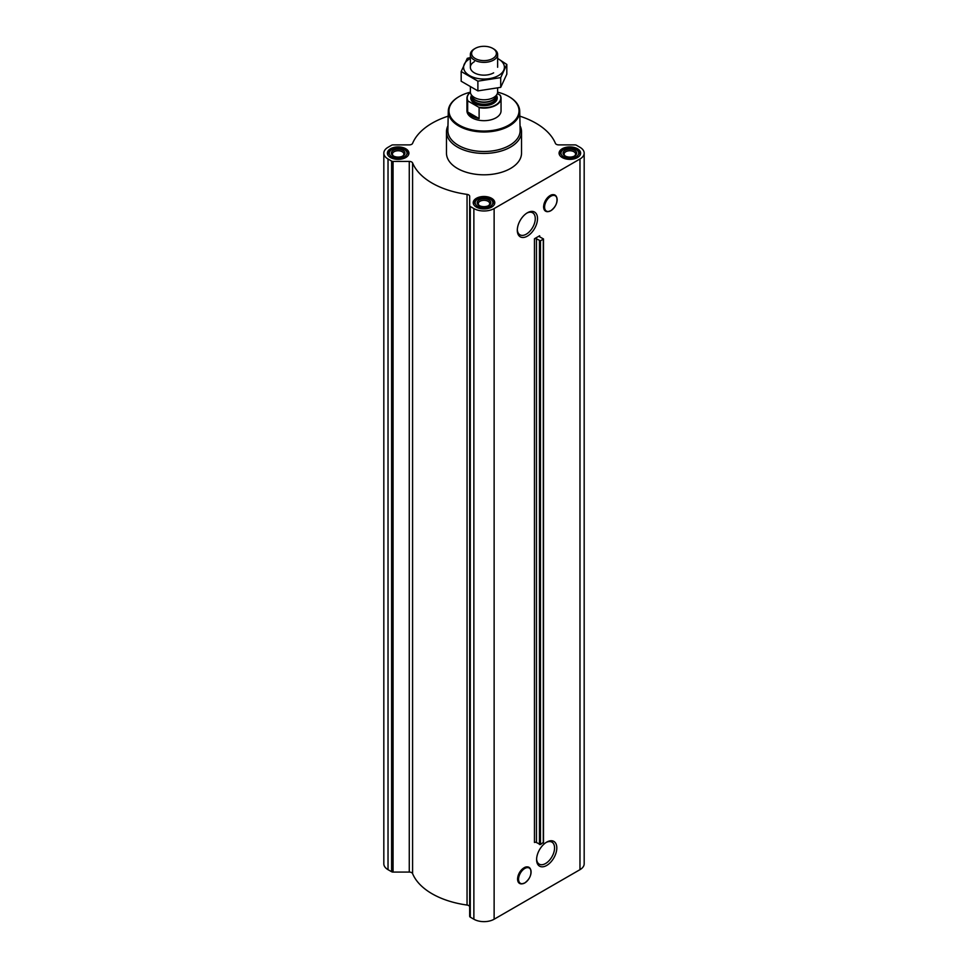 <?xml version="1.0" encoding="UTF-8"?>
<svg xmlns="http://www.w3.org/2000/svg" width="968" height="968" viewBox="0 0 968 968"><rect width="100%" height="100%" fill="white"/><g stroke="black" fill="none" stroke-linecap="round" stroke-linejoin="round"><path stroke-width="1.45" d="M526.834 213.117A12.705 7.333 -60 0 1 532.642 212.791A12.705 7.333 -60 0 1 534.59 222.967A12.705 7.333 -60 0 1 526.289 234.171A12.705 7.333 -60 0 1 519.937 234.8A12.705 7.333 -60 0 1 517.323 229.597M544.149 209.257A9.075 5.239 -60 0 1 545.541 200.376A9.075 5.239 -60 0 1 552.546 194.725M527.415 236.107A14.29 8.252 -60 0 1 517.299 230.275A14.29 8.252 -60 0 1 527.415 212.766A14.29 8.252 -60 0 1 537.518 218.599A14.29 8.252 -60 0 1 527.415 236.107M534.457 238.745A1.367 0.786 0 0 1 536.466 238.793L540.471 240.851L543.484 238.939L539.733 236.906A1.367 0.786 0 0 1 539.648 235.756L534.457 238.745L534.457 842.475A1.367 0.786 0 0 1 536.466 842.523L540.471 844.568L543.29 842.39M448.184 116.16A73.399 42.374 0 0 0 412.586 143.361A3.412 1.972 0 0 1 409.27 144.885L393.056 144.885A2.045 1.186 0 0 0 391.616 145.224L388.023 147.305A14.326 8.264 0 0 0 383.824 153.15A14.326 8.264 0 0 0 388.023 158.994L391.616 161.075A2.045 1.186 0 0 0 393.056 161.414L409.27 161.414A3.412 1.972 0 0 1 412.586 162.939A73.399 42.374 0 0 0 467.048 194.374A3.412 1.972 0 0 1 469.674 196.298L469.674 916.309A2.045 1.186 0 0 0 470.279 917.144L473.872 919.225A14.326 8.264 0 0 0 494.128 919.225L579.977 869.663A14.326 8.264 0 0 0 584.176 863.807L584.176 153.15A14.326 8.264 0 0 0 579.977 147.305L576.384 145.224A2.045 1.186 0 0 0 574.944 144.885L558.73 144.885A3.412 1.972 0 0 1 555.414 143.361A73.399 42.374 0 0 0 519.816 116.16M469.674 205.652A2.045 1.186 0 0 0 470.279 206.487L473.872 208.568A14.326 8.264 0 0 0 494.128 208.568L579.977 158.994A14.326 8.264 0 0 0 584.176 153.15M546.702 865.452A14.29 8.252 -60 0 1 536.599 859.62A14.29 8.252 -60 0 1 546.702 842.112A14.29 8.252 -60 0 1 556.806 847.944A14.29 8.252 -60 0 1 546.702 865.452M518.11 881.497A9.075 5.239 -60 0 1 519.489 872.604A9.075 5.239 -60 0 1 526.495 866.965M469.674 906.955A3.412 1.972 0 0 0 467.048 905.044A73.399 42.374 0 0 1 412.586 873.596A3.412 1.972 0 0 0 409.27 872.083L393.056 872.083A2.045 1.186 0 0 1 391.616 871.732L388.023 869.663A14.326 8.264 0 0 1 383.824 863.807L383.824 153.15M577.472 148.745A10.781 6.219 180 0 1 580.631 153.15A10.781 6.219 180 0 1 569.849 159.369A10.781 6.219 180 0 1 559.081 153.15A10.781 6.219 180 0 1 565.736 147.402A10.781 6.219 180 0 1 577.472 148.745M405.761 148.745A10.781 6.219 180 0 1 408.919 153.15A10.781 6.219 180 0 1 398.151 159.369A10.781 6.219 180 0 1 387.369 153.15A10.781 6.219 180 0 1 394.024 147.402A10.781 6.219 180 0 1 405.761 148.745M491.623 198.319A10.781 6.219 180 0 1 494.781 202.711A10.781 6.219 180 0 1 484 208.943A10.781 6.219 180 0 1 473.219 202.711A10.781 6.219 180 0 1 479.874 196.964A10.781 6.219 180 0 1 491.623 198.319M520.022 125.719A37.522 21.659 180 0 1 521.522 131.769L521.522 153.15A37.522 21.659 180 0 1 484 174.809A37.522 21.659 180 0 1 446.478 153.15L446.478 131.769A37.522 21.659 180 0 1 447.978 125.719M497.637 92.19A35.029 20.231 180 0 1 508.769 96.522L508.769 96.522A35.029 20.231 180 0 1 508.769 125.126A35.029 20.231 180 0 1 459.231 125.126A35.029 20.231 180 0 1 459.231 96.522A35.029 20.231 180 0 1 470.363 92.19M497.37 93.472L500.335 95.421A17.049 9.849 180 0 1 501.049 98.24L501.049 110.824A17.049 9.849 180 0 1 484 120.673A17.049 9.849 180 0 1 466.951 110.824L466.951 98.24A17.049 9.849 180 0 1 470.375 92.311M509.011 96.655A35.719 20.618 180 0 1 509.253 96.8L509.253 96.8A35.719 20.618 180 0 1 519.719 111.126A35.719 20.618 180 0 1 484 131.999A35.719 20.618 180 0 1 448.281 111.126A35.719 20.618 180 0 1 458.747 96.8A35.719 20.618 180 0 1 458.989 96.655M519.719 111.126L520.131 130.377A36.131 20.86 180 0 1 484 151.492A36.131 20.86 180 0 1 447.869 130.377L448.281 111.126M521.522 131.769A37.522 21.659 180 0 1 484 153.428A37.522 21.659 180 0 1 446.478 131.769M491.236 199.65L490.268 199.093A8.869 5.118 180 0 1 490.268 206.341A8.869 5.118 180 0 1 477.732 206.341A8.869 5.118 180 0 1 477.732 199.093A8.869 5.118 180 0 1 490.268 199.093L491.236 199.65A10.237 5.905 180 0 1 494.237 203.837A10.237 5.905 180 0 1 494.031 204.986M488.828 199.928A6.824 3.933 180 0 1 488.828 205.506A6.824 3.933 180 0 1 479.172 205.506A6.824 3.933 180 0 1 479.172 199.928A6.824 3.933 180 0 1 488.828 199.928M473.969 204.986A10.237 5.905 180 0 1 473.763 203.837A10.237 5.905 180 0 1 476.764 199.65L477.732 199.093M577.085 150.088L576.129 149.532A8.869 5.118 180 0 1 576.129 156.768A8.869 5.118 180 0 1 563.582 156.768A8.869 5.118 180 0 1 563.582 149.532A8.869 5.118 180 0 1 576.129 149.532L577.085 150.088A10.237 5.905 180 0 1 580.086 154.263A10.237 5.905 180 0 1 579.892 155.424M574.677 150.367A6.824 3.933 180 0 1 574.677 155.933A6.824 3.933 180 0 1 565.034 155.933A6.824 3.933 180 0 1 565.034 150.367A6.824 3.933 180 0 1 574.677 150.367M559.819 155.424A10.237 5.905 180 0 1 559.625 154.263A10.237 5.905 180 0 1 562.614 150.088L563.582 149.532M405.386 150.088L404.418 149.532A8.869 5.118 180 0 1 404.418 156.768A8.869 5.118 180 0 1 391.871 156.768A8.869 5.118 180 0 1 391.871 149.532A8.869 5.118 180 0 1 404.418 149.532L405.386 150.088A10.237 5.905 180 0 1 408.375 154.263A10.237 5.905 180 0 1 408.181 155.424M402.966 150.367A6.824 3.933 180 0 1 402.966 155.933A6.824 3.933 180 0 1 393.323 155.933A6.824 3.933 180 0 1 393.323 150.367A6.824 3.933 180 0 1 402.966 150.367M388.108 155.424A10.237 5.905 180 0 1 387.914 154.263A10.237 5.905 180 0 1 390.915 150.088L391.871 149.532M479.608 205.724A5.711 3.303 180 0 1 478.289 203.619A5.711 3.303 180 0 1 481.81 200.57A5.711 3.303 180 0 1 488.041 201.283A5.711 3.303 180 0 1 489.711 203.619A5.711 3.303 180 0 1 488.392 205.724M393.746 156.163A5.711 3.303 180 0 1 392.427 154.057A5.711 3.303 180 0 1 395.96 151.008A5.711 3.303 180 0 1 402.192 151.722A5.711 3.303 180 0 1 403.862 154.057A5.711 3.303 180 0 1 402.543 156.163M565.457 156.163A5.711 3.303 180 0 1 564.138 154.057A5.711 3.303 180 0 1 567.671 151.008A5.711 3.303 180 0 1 573.891 151.722A5.711 3.303 180 0 1 575.573 154.057A5.711 3.303 180 0 1 574.254 156.163M546.121 842.462A12.705 7.333 -60 0 1 551.941 842.136A12.705 7.333 -60 0 1 553.877 852.312A12.705 7.333 -60 0 1 545.577 863.516A12.705 7.333 -60 0 1 539.224 864.146A12.705 7.333 -60 0 1 536.611 858.943M499.924 94.949A16.783 9.692 180 0 1 495.87 104.859A16.783 9.692 180 0 1 478.7 107.206L468.076 101.071A16.783 9.692 180 0 1 470.375 92.359M468.076 101.071L467.665 101.059A17.049 9.849 180 0 1 466.951 98.24M501.049 98.24A17.049 9.849 180 0 1 479.112 107.666L478.7 107.206M479.112 107.666L479.112 118.58L467.665 111.973A17.049 9.849 0 0 0 479.112 118.58M467.665 101.059L467.665 111.973M493.644 48.908L492.76 48.4A12.39 7.151 180 0 1 492.76 58.516A12.39 7.151 180 0 1 475.24 58.516A12.39 7.151 180 0 1 475.24 48.4A12.39 7.151 180 0 1 492.76 48.4L493.644 48.908A13.637 7.877 180 0 1 497.637 54.486A13.637 7.877 180 0 1 484 62.363A13.637 7.877 180 0 1 470.363 54.486A13.637 7.877 180 0 1 474.356 48.908L475.24 48.4M497.637 88.124L497.637 91.9A13.637 7.877 180 0 1 497.177 93.932A13.637 7.877 180 0 1 484 99.777A13.637 7.877 180 0 1 470.823 93.932A13.637 7.877 180 0 1 470.363 91.9L470.363 87.217M506.821 64.445L506.821 74.173L500.71 87.35L477.889 90.883L461.179 81.227L461.179 71.511L477.889 81.155L500.71 77.621L506.821 64.445L497.637 58.455M471.283 57.33L467.29 58.334L461.179 71.511M477.889 90.883L477.889 81.155M500.71 87.35L500.71 77.621M474.356 61.698A13.637 7.877 0 0 0 474.356 72.842A13.637 7.877 0 0 0 493.644 72.842M470.363 58.516A20.401 11.773 0 0 0 469.577 58.939A20.401 11.773 0 0 0 469.831 75.746A20.401 11.773 0 0 0 498.919 75.298A20.401 11.773 0 0 0 497.637 58.516M539.648 235.756L539.648 236.87M494.128 208.568L494.128 919.225M579.977 158.994L579.977 869.663M536.466 238.793L536.466 842.523M539.466 240.826L539.466 844.556M540.471 240.851L540.471 844.568M543.29 239.217L543.29 842.946M388.023 158.994L388.023 869.663M391.616 161.075L391.616 871.732M393.056 161.414L393.056 872.083M409.27 161.414L409.27 872.083M412.586 162.939L412.586 873.596M467.048 194.374L467.048 905.044M470.279 206.487L470.279 917.144M473.872 208.568L473.872 919.225M550.852 210.661A8.845 5.106 -60 0 1 545.432 202.953A8.845 5.106 -60 0 1 556.261 196.71A8.845 5.106 -60 0 1 550.852 210.661M548.287 211.581A9.317 5.372 -60 0 1 548.021 211.629L550.816 210.721A8.954 5.167 -60 0 1 548.541 211.556A8.954 5.167 -60 0 1 546.327 200.824A8.954 5.167 -60 0 1 556.721 197.387A8.954 5.167 -60 0 1 550.804 210.734C555.765 206.934 557.737 202.481 556.721 197.387L556.515 196.903A9.317 5.372 -60 0 1 556.612 197.145M548.021 211.629A9.317 5.372 -60 0 1 545.71 200.473A9.317 5.372 -60 0 1 556.515 196.903C553.648 193.019 549.981 194.157 545.529 200.303L543.58 206.523C543.641 210.092 545.117 211.798 548.021 211.629M524.801 882.889A8.845 5.106 -60 0 1 519.393 875.193A8.845 5.106 -60 0 1 530.222 868.937A8.845 5.106 -60 0 1 524.801 882.889M522.236 883.808A9.317 5.372 -60 0 1 521.97 883.857L524.777 882.949A8.954 5.167 -60 0 1 522.49 883.784A8.954 5.167 -60 0 1 520.276 873.063A8.954 5.167 -60 0 1 530.67 869.615A8.954 5.167 -60 0 1 524.753 882.961C529.726 879.162 531.686 874.709 530.67 869.615L530.476 869.131A9.317 5.372 -60 0 1 530.573 869.385M521.97 883.857A9.317 5.372 -60 0 1 519.671 872.7A9.317 5.372 -60 0 1 530.476 869.131C527.596 865.259 523.93 866.396 519.477 872.531L517.541 878.75C517.59 882.32 519.066 884.026 521.97 883.857M496.475 95.469A13.237 7.635 180 0 1 484 105.657A13.237 7.635 180 0 1 471.525 95.469M497.177 93.932L495.858 96.8A12.269 7.091 180 0 1 484 102.063A12.269 7.091 180 0 1 472.142 96.8L470.823 93.932M496.064 96.364A12.209 7.054 180 0 1 484 102.318A12.209 7.054 180 0 1 471.936 96.364M496.209 96.038L496.209 97.175A12.209 7.054 180 0 1 484 104.229A12.209 7.054 180 0 1 471.791 97.175L471.791 96.038M543.484 238.939L543.484 842.668M473.763 203.837L473.763 204.672M494.237 203.837L494.237 204.672M559.625 154.263L559.625 155.11M580.086 154.263L580.086 155.11M387.914 154.263L387.914 155.11M408.375 154.263L408.375 155.11M470.363 54.486L470.363 67.264M497.637 54.486L497.637 67.264"/></g></svg>
